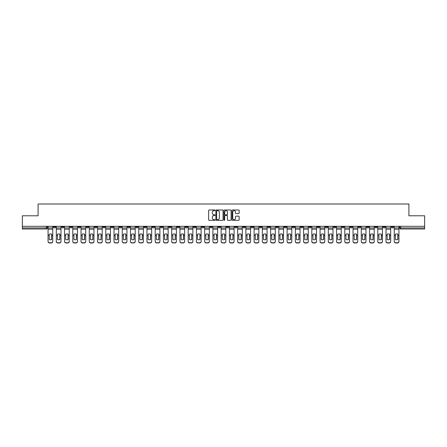<?xml version="1.0" encoding="UTF-8"?>
<svg xmlns="http://www.w3.org/2000/svg" width="447" height="447" viewBox="0 0 447 447"><rect width="100%" height="100%" fill="white"/><g stroke="black" fill="none" stroke-linecap="round" stroke-linejoin="round"><path stroke-width="0.67" d="M215.046 210.33A0.363 0.363 0 0 0 214.683 209.967L209.174 209.967A0.52 0.52 0 0 0 208.654 210.487L208.654 219.818A0.52 0.52 0 0 0 209.174 220.337L214.683 220.337A0.363 0.363 0 0 0 215.046 219.974A0.363 0.363 0 0 0 214.683 219.611L213.968 219.611A1.659 1.659 0 0 1 212.308 217.952L212.308 217.175A1.659 1.659 0 0 1 213.968 215.515L214.683 215.515A0.363 0.363 0 0 0 215.046 215.152A0.363 0.363 0 0 0 214.683 214.789L213.968 214.789A1.659 1.659 0 0 1 212.308 213.13L212.308 212.353A1.659 1.659 0 0 1 213.968 210.693L214.683 210.693A0.363 0.363 0 0 0 215.046 210.33M325.477 226.299L325.477 226.88L327.59 226.88A1.056 1.056 0 0 1 326.533 227.936A1.056 1.056 0 0 1 325.477 226.88L325.477 226.299M276.022 226.299L276.022 226.88L278.135 226.88A1.056 1.056 0 0 1 277.079 227.936A1.056 1.056 0 0 1 276.022 226.88L276.022 226.299M267.775 226.299L267.775 226.88L269.893 226.88A1.056 1.056 0 0 1 268.831 227.936A1.056 1.056 0 0 1 267.775 226.88L267.775 226.299M218.32 226.299L218.32 226.88L220.438 226.88A1.056 1.056 0 0 1 219.376 227.936A1.056 1.056 0 0 1 218.32 226.88L218.32 226.299M210.079 226.299L210.079 226.88L212.191 226.88A1.056 1.056 0 0 1 211.135 227.936A1.056 1.056 0 0 1 210.079 226.88L210.079 226.299M201.837 226.299L201.837 226.88L203.949 226.88A1.056 1.056 0 0 1 202.893 227.936A1.056 1.056 0 0 1 201.837 226.88L201.837 226.299M185.354 226.299L185.354 226.88L187.466 226.88A1.056 1.056 0 0 1 186.41 227.936A1.056 1.056 0 0 1 185.354 226.88L185.354 226.299M168.865 226.88L168.865 226.299L168.865 226.88A1.056 1.056 0 0 0 169.921 227.936A1.056 1.056 0 0 1 168.865 226.88L170.977 226.88A1.056 1.056 0 0 1 169.921 227.936A1.056 1.056 0 0 0 170.977 226.88L170.977 226.299L170.977 226.88M160.624 226.88L160.624 226.299L160.624 226.88A1.056 1.056 0 0 0 161.68 227.936A1.056 1.056 0 0 1 160.624 226.88L162.736 226.88A1.056 1.056 0 0 1 161.68 227.936M152.382 226.88L152.382 226.299L152.382 226.88A1.056 1.056 0 0 0 153.438 227.936A1.056 1.056 0 0 1 152.382 226.88L154.494 226.88A1.056 1.056 0 0 1 153.438 227.936A1.056 1.056 0 0 0 154.494 226.88L154.494 226.299L154.494 226.88M144.141 226.299L144.141 226.88L146.253 226.88A1.056 1.056 0 0 1 145.197 227.936A1.056 1.056 0 0 1 144.141 226.88L144.141 226.299M135.899 226.299L135.899 226.88L138.011 226.88A1.056 1.056 0 0 1 136.955 227.936A1.056 1.056 0 0 1 135.899 226.88L135.899 226.299M127.652 226.299L127.652 226.88L129.77 226.88A1.056 1.056 0 0 1 128.708 227.936A1.056 1.056 0 0 1 127.652 226.88L127.652 226.299M119.41 226.88L119.41 226.299L119.41 226.88A1.056 1.056 0 0 0 120.466 227.936A1.056 1.056 0 0 1 119.41 226.88L121.523 226.88A1.056 1.056 0 0 1 120.466 227.936M102.927 226.88L102.927 226.299L102.927 226.88A1.056 1.056 0 0 0 103.983 227.936A1.056 1.056 0 0 1 102.927 226.88L105.039 226.88A1.056 1.056 0 0 1 103.983 227.936A1.056 1.056 0 0 0 105.039 226.88L105.039 226.299L105.039 226.88M94.686 226.88L94.686 226.299L94.686 226.88A1.056 1.056 0 0 0 95.742 227.936A1.056 1.056 0 0 1 94.686 226.88L96.798 226.88A1.056 1.056 0 0 1 95.742 227.936A1.056 1.056 0 0 0 96.798 226.88L96.798 226.299L96.798 226.88M86.439 226.88L86.439 226.299L86.439 226.88A1.056 1.056 0 0 0 87.5 227.936A1.056 1.056 0 0 1 86.439 226.88L88.556 226.88A1.056 1.056 0 0 1 87.5 227.936A1.056 1.056 0 0 0 88.556 226.88L88.556 226.299L88.556 226.88M78.197 226.88L78.197 226.299L78.197 226.88A1.056 1.056 0 0 0 79.253 227.936A1.056 1.056 0 0 1 78.197 226.88L80.315 226.88A1.056 1.056 0 0 1 79.253 227.936M69.956 226.88L69.956 226.299L69.956 226.88A1.056 1.056 0 0 0 71.012 227.936A1.056 1.056 0 0 1 69.956 226.88L72.068 226.88A1.056 1.056 0 0 1 71.012 227.936A1.056 1.056 0 0 0 72.068 226.88L72.068 226.299L72.068 226.88M61.714 226.88L61.714 226.299L61.714 226.88A1.056 1.056 0 0 0 62.77 227.936A1.056 1.056 0 0 1 61.714 226.88L63.826 226.88A1.056 1.056 0 0 1 62.77 227.936A1.056 1.056 0 0 0 63.826 226.88L63.826 226.299L63.826 226.88M238.659 213.621A0.52 0.52 0 0 0 239.173 213.102L239.173 210.487A0.52 0.52 0 0 0 238.659 209.967L232.535 209.967A0.52 0.52 0 0 0 232.021 210.487L232.021 219.818A0.52 0.52 0 0 0 232.535 220.337L238.659 220.337A0.52 0.52 0 0 0 239.173 219.818L239.173 216.655A0.52 0.52 0 0 0 238.659 216.136L236.038 216.136A0.52 0.52 0 0 0 235.519 216.655L235.519 218.225A1.386 1.386 0 0 1 234.133 219.611A1.386 1.386 0 0 1 232.747 218.225L232.747 212.079A1.386 1.386 0 0 1 234.133 210.693A1.386 1.386 0 0 1 235.519 212.079L235.519 213.102A0.52 0.52 0 0 0 236.038 213.621L238.659 213.621M22.35 226.299L22.35 215.784L38.096 215.784L38.096 204.005L408.904 204.005L408.904 215.784L424.65 215.784L424.65 226.299L22.35 226.299L22.35 227.936L47.343 227.936L47.343 226.299L47.343 227.936A1.056 1.056 0 0 1 46.287 228.993L22.35 228.993L22.35 227.936M223.047 210.487A0.52 0.52 0 0 0 222.528 209.967L216.409 209.967A0.52 0.52 0 0 0 215.89 210.487L215.89 219.818A0.52 0.52 0 0 0 216.409 220.337L222.528 220.337A0.52 0.52 0 0 0 223.047 219.818L223.047 210.487M224.472 209.967L230.591 209.967A0.52 0.52 0 0 1 231.11 210.487L231.11 219.818A0.52 0.52 0 0 1 230.591 220.337L227.976 220.337A0.52 0.52 0 0 1 227.456 219.818L227.456 216.035A0.52 0.52 0 0 0 226.936 215.515L225.199 215.515A0.52 0.52 0 0 0 224.679 216.035L224.679 219.974A0.363 0.363 0 0 1 224.316 220.337A0.363 0.363 0 0 1 223.953 219.974L223.953 210.487A0.52 0.52 0 0 1 224.472 209.967M399.657 226.299L399.657 227.936L424.65 227.936L424.65 228.993L400.713 228.993A1.056 1.056 0 0 1 399.657 227.936M424.65 226.299L424.65 227.936M393.528 226.299L393.528 226.88A1.056 1.056 0 0 1 392.472 227.936A1.056 1.056 0 0 1 391.416 226.88A1.056 1.056 0 0 0 392.472 227.936A1.056 1.056 0 0 0 393.528 226.88L391.416 226.88L391.416 226.299M385.286 226.299L385.286 226.88A1.056 1.056 0 0 1 384.23 227.936A1.056 1.056 0 0 1 383.174 226.88L385.286 226.88M383.174 226.299L383.174 226.88M377.044 226.299L377.044 226.88A1.056 1.056 0 0 1 375.988 227.936A1.056 1.056 0 0 1 374.932 226.88L377.044 226.88M374.932 226.299L374.932 226.88M368.803 226.88L368.803 226.299L368.803 226.88A1.056 1.056 0 0 1 367.747 227.936A1.056 1.056 0 0 1 366.685 226.88L368.803 226.88A1.056 1.056 0 0 1 367.747 227.936M366.685 226.299L366.685 226.88M360.561 226.299L360.561 226.88A1.056 1.056 0 0 1 359.5 227.936A1.056 1.056 0 0 1 358.444 226.88A1.056 1.056 0 0 0 359.5 227.936M358.444 226.299L358.444 226.88L360.561 226.88M352.314 226.299L352.314 226.88A1.056 1.056 0 0 1 351.258 227.936A1.056 1.056 0 0 1 350.202 226.88L352.314 226.88A1.056 1.056 0 0 1 351.258 227.936M350.202 226.299L350.202 226.88M344.073 226.299L344.073 226.88A1.056 1.056 0 0 1 343.017 227.936A1.056 1.056 0 0 1 341.961 226.88A1.056 1.056 0 0 0 343.017 227.936M341.961 226.299L341.961 226.88L344.073 226.88M335.831 226.299L335.831 226.88A1.056 1.056 0 0 1 334.775 227.936A1.056 1.056 0 0 1 333.719 226.88L335.831 226.88M333.719 226.299L333.719 226.88M327.59 226.299L327.59 226.88A1.056 1.056 0 0 1 326.533 227.936M319.348 226.299L319.348 226.88A1.056 1.056 0 0 1 318.292 227.936A1.056 1.056 0 0 1 317.23 226.88L319.348 226.88M317.23 226.299L317.23 226.88M311.101 226.299L311.101 226.88A1.056 1.056 0 0 1 310.045 227.936A1.056 1.056 0 0 1 308.989 226.88L311.101 226.88M308.989 226.299L308.989 226.88M302.859 226.299L302.859 226.88A1.056 1.056 0 0 1 301.803 227.936A1.056 1.056 0 0 1 300.747 226.88A1.056 1.056 0 0 0 301.803 227.936M300.747 226.299L300.747 226.88L302.859 226.88M294.618 226.299L294.618 226.88A1.056 1.056 0 0 1 293.562 227.936A1.056 1.056 0 0 1 292.506 226.88L294.618 226.88M292.506 226.299L292.506 226.88M286.376 226.299L286.376 226.88A1.056 1.056 0 0 1 285.32 227.936A1.056 1.056 0 0 1 284.264 226.88L286.376 226.88M284.264 226.299L284.264 226.88M278.135 226.299L278.135 226.88M269.893 226.299L269.893 226.88L269.893 226.299M261.646 226.299L261.646 226.88A1.056 1.056 0 0 1 260.59 227.936A1.056 1.056 0 0 1 259.534 226.88L261.646 226.88M259.534 226.299L259.534 226.88M253.404 226.299L253.404 226.88A1.056 1.056 0 0 1 252.348 227.936A1.056 1.056 0 0 1 251.292 226.88L253.404 226.88M251.292 226.299L251.292 226.88M245.163 226.299L245.163 226.88A1.056 1.056 0 0 1 244.107 227.936A1.056 1.056 0 0 1 243.051 226.88L245.163 226.88M243.051 226.299L243.051 226.88M236.921 226.299L236.921 226.88A1.056 1.056 0 0 1 235.865 227.936A1.056 1.056 0 0 1 234.809 226.88L236.921 226.88M234.809 226.299L234.809 226.88M228.68 226.299L228.68 226.88A1.056 1.056 0 0 1 227.624 227.936A1.056 1.056 0 0 1 226.562 226.88L228.68 226.88M226.562 226.299L226.562 226.88M220.438 226.299L220.438 226.88A1.056 1.056 0 0 1 219.376 227.936M212.191 226.299L212.191 226.88M203.949 226.88L203.949 226.299L203.949 226.88A1.056 1.056 0 0 1 202.893 227.936M195.708 226.299L195.708 226.88A1.056 1.056 0 0 1 194.652 227.936A1.056 1.056 0 0 1 193.596 226.88A1.056 1.056 0 0 0 194.652 227.936A1.056 1.056 0 0 0 195.708 226.88L193.596 226.88L193.596 226.299M187.466 226.88L187.466 226.299L187.466 226.88A1.056 1.056 0 0 1 186.41 227.936M179.225 226.299L179.225 226.88A1.056 1.056 0 0 1 178.169 227.936A1.056 1.056 0 0 1 177.107 226.88A1.056 1.056 0 0 0 178.169 227.936M177.107 226.299L177.107 226.88L179.225 226.88M162.736 226.299L162.736 226.88L162.736 226.299M146.253 226.88L146.253 226.299L146.253 226.88A1.056 1.056 0 0 1 145.197 227.936M138.011 226.88L138.011 226.299L138.011 226.88A1.056 1.056 0 0 1 136.955 227.936M129.77 226.88L129.77 226.299L129.77 226.88A1.056 1.056 0 0 1 128.708 227.936M121.523 226.299L121.523 226.88L121.523 226.299M113.281 226.88L113.281 226.299L113.281 226.88A1.056 1.056 0 0 1 112.225 227.936A1.056 1.056 0 0 1 111.169 226.88L113.281 226.88A1.056 1.056 0 0 1 112.225 227.936M111.169 226.299L111.169 226.88M80.315 226.299L80.315 226.88L80.315 226.299M55.584 226.299L55.584 226.88A1.056 1.056 0 0 1 54.528 227.936A1.056 1.056 0 0 1 53.472 226.88A1.056 1.056 0 0 0 54.528 227.936A1.056 1.056 0 0 0 55.584 226.88L55.584 226.299M53.472 226.299L53.472 226.88L55.584 226.88M46.287 226.299L46.287 228.993A1.056 1.056 0 0 0 47.343 227.936M216.979 210.693A0.363 0.363 0 0 0 216.616 211.057L216.616 219.248A0.363 0.363 0 0 0 216.979 219.611L217.728 219.611A1.659 1.659 0 0 0 219.388 217.952L219.388 212.353A1.659 1.659 0 0 0 217.728 210.693L216.979 210.693M227.456 212.107A1.386 1.386 0 0 0 226.065 210.716A1.386 1.386 0 0 0 224.679 212.107L224.679 214.269A0.52 0.52 0 0 0 225.199 214.789L226.936 214.789A0.52 0.52 0 0 0 227.456 214.269L227.456 212.107M51.595 239.581L51.595 234.116M50.405 233.937A3.274 2.883 180 0 1 51.595 234.15M48.052 235.586L48.052 241.274A1.587 1.503 0 0 0 49.639 242.777L51.17 242.777A1.587 1.503 0 0 0 52.757 241.274L52.757 241.492A1.587 1.503 180 0 1 51.17 242.995L51.17 242.777M50.405 239.771A3.274 3.107 180 0 0 51.595 239.542M51.701 235.368L51.701 234.15A3.274 2.883 180 0 0 50.461 233.937A3.274 2.883 180 0 0 49.22 234.15L49.22 239.542A3.274 3.107 180 0 0 51.701 239.542L51.701 235.368L52.757 235.368L52.757 241.492M52.757 226.299L52.757 235.368M48.052 226.299L48.052 241.492A1.587 1.503 180 0 0 49.639 242.995L51.17 242.995M59.837 239.581L59.837 234.116M58.646 233.937A3.274 2.883 180 0 1 59.837 234.15M56.3 235.586L56.3 241.274A1.587 1.503 0 0 0 57.881 242.777L59.417 242.777A1.587 1.503 0 0 0 60.999 241.274L60.999 241.492A1.587 1.503 180 0 1 59.417 242.995L59.417 242.777M58.646 239.771A3.274 3.107 180 0 0 59.837 239.542M68.078 239.581L68.078 234.116M66.894 233.937A3.274 2.883 180 0 1 68.078 234.15M64.541 235.586L64.541 241.274A1.587 1.503 0 0 0 66.128 242.777L67.659 242.777A1.587 1.503 0 0 0 69.24 241.274L69.24 241.492A1.587 1.503 180 0 1 67.659 242.995L67.659 242.777M66.894 239.771A3.274 3.107 180 0 0 68.078 239.542M59.943 235.368L59.943 234.15A3.274 2.883 180 0 0 58.702 233.937A3.274 2.883 180 0 0 57.462 234.15L57.462 239.542A3.274 3.107 180 0 0 59.943 239.542L59.943 235.368L60.999 235.368L60.999 241.492M60.999 226.299L60.999 235.368M56.3 226.299L56.3 241.492A1.587 1.503 180 0 0 57.881 242.995L59.417 242.995M68.184 235.368L68.184 234.15A3.274 2.883 180 0 0 66.944 233.937A3.274 2.883 180 0 0 65.703 234.15L65.703 239.542A3.274 3.107 180 0 0 68.184 239.542L68.184 235.368L69.24 235.368L69.24 241.492M69.24 226.299L69.24 235.368M64.541 226.299L64.541 241.492A1.587 1.503 180 0 0 66.128 242.995L67.659 242.995M76.325 239.581L76.325 234.116M75.135 233.937A3.274 2.883 180 0 1 76.325 234.15M72.783 235.586L72.783 241.274A1.587 1.503 0 0 0 74.37 242.777L75.901 242.777A1.587 1.503 0 0 0 77.487 241.274L77.487 241.492A1.587 1.503 180 0 1 75.901 242.995L75.901 242.777M75.135 239.771A3.274 3.107 180 0 0 76.325 239.542M84.567 239.581L84.567 234.116M83.377 233.937A3.274 2.883 180 0 1 84.567 234.15M81.024 235.586L81.024 241.274A1.587 1.503 0 0 0 82.611 242.777L84.142 242.777A1.587 1.503 0 0 0 85.729 241.274L85.729 241.492A1.587 1.503 180 0 1 84.142 242.995L84.142 242.777M83.377 239.771A3.274 3.107 180 0 0 84.567 239.542M92.808 239.581L92.808 234.116M91.618 233.937A3.274 2.883 180 0 1 92.808 234.15M89.266 235.586L89.266 241.274A1.587 1.503 0 0 0 90.853 242.777L92.384 242.777A1.587 1.503 0 0 0 93.971 241.274L93.971 241.492A1.587 1.503 180 0 1 92.384 242.995L92.384 242.777M91.618 239.771A3.274 3.107 180 0 0 92.808 239.542M76.426 235.368L76.426 234.15A3.274 2.883 180 0 0 75.185 233.937A3.274 2.883 180 0 0 73.945 234.15L73.945 239.542A3.274 3.107 180 0 0 76.426 239.542L76.426 235.368L77.487 235.368L77.487 241.492M77.487 226.299L77.487 235.368M72.783 226.299L72.783 241.492A1.587 1.503 180 0 0 74.37 242.995L75.901 242.995M84.673 235.368L84.673 234.15A3.274 2.883 180 0 0 83.427 233.937A3.274 2.883 180 0 0 82.187 234.15L82.187 239.542A3.274 3.107 180 0 0 84.673 239.542L84.673 235.368L85.729 235.368L85.729 241.492M85.729 226.299L85.729 235.368M81.024 226.299L81.024 241.492A1.587 1.503 180 0 0 82.611 242.995L84.142 242.995M92.915 235.368L92.915 234.15A3.274 2.883 180 0 0 91.674 233.937A3.274 2.883 180 0 0 90.428 234.15L90.428 239.542A3.274 3.107 180 0 0 92.915 239.542L92.915 235.368L93.971 235.368L93.971 241.492M93.971 226.299L93.971 235.368M89.266 226.299L89.266 241.492A1.587 1.503 180 0 0 90.853 242.995L92.384 242.995M101.156 235.368L101.156 234.15A3.274 2.883 180 0 0 99.916 233.937A3.274 2.883 180 0 0 98.675 234.15L98.675 239.542A3.274 3.107 180 0 0 101.156 239.542L101.156 235.368L102.212 235.368L102.212 241.492A1.587 1.503 180 0 1 100.625 242.995L100.625 242.777A1.587 1.503 0 0 0 102.212 241.274L102.212 241.492M102.212 226.299L102.212 235.368M97.513 226.299L97.513 241.274A1.587 1.503 0 0 0 99.094 242.777L100.625 242.777M99.094 242.777L100.625 242.995M99.094 242.995A1.587 1.503 180 0 1 97.513 241.492L97.513 235.586M109.398 235.368L109.398 234.15A3.274 2.883 180 0 0 108.157 233.937A3.274 2.883 180 0 0 106.917 234.15L106.917 239.542A3.274 3.107 180 0 0 109.398 239.542L109.398 235.368L110.454 235.368L110.454 241.492A1.587 1.503 180 0 1 108.872 242.995L108.872 242.777A1.587 1.503 0 0 0 110.454 241.274L110.454 241.492M110.454 226.299L110.454 235.368M105.755 226.299L105.755 241.274A1.587 1.503 0 0 0 107.336 242.777L108.872 242.777M107.336 242.777L108.872 242.995M107.336 242.995A1.587 1.503 180 0 1 105.755 241.492L105.755 235.586M117.639 235.368L117.639 234.15A3.274 2.883 180 0 0 116.399 233.937A3.274 2.883 180 0 0 115.158 234.15L115.158 239.542A3.274 3.107 180 0 0 117.639 239.542L117.639 235.368L118.695 235.368L118.695 241.492A1.587 1.503 180 0 1 117.114 242.995L117.114 242.777A1.587 1.503 0 0 0 118.695 241.274L118.695 241.492M118.695 226.299L118.695 235.368M113.996 226.299L113.996 241.274A1.587 1.503 0 0 0 115.583 242.777L117.114 242.777M115.583 242.777L117.114 242.995M115.583 242.995A1.587 1.503 180 0 1 113.996 241.492L113.996 235.586M125.886 235.368L125.886 234.15A3.274 2.883 180 0 0 124.64 233.937A3.274 2.883 180 0 0 123.4 234.15L123.4 239.542A3.274 3.107 180 0 0 125.886 239.542L125.886 235.368L126.942 235.368L126.942 241.492A1.587 1.503 180 0 1 125.356 242.995L125.356 242.777A1.587 1.503 0 0 0 126.942 241.274L126.942 241.492M126.942 226.299L126.942 235.368M122.238 226.299L122.238 241.274A1.587 1.503 0 0 0 123.825 242.777L125.356 242.777M123.825 242.777L125.356 242.995M123.825 242.995A1.587 1.503 180 0 1 122.238 241.492L122.238 235.586M134.128 235.368L134.128 234.15A3.274 2.883 180 0 0 132.888 233.937A3.274 2.883 180 0 0 131.641 234.15L131.641 239.542A3.274 3.107 180 0 0 134.128 239.542L134.128 235.368L135.184 235.368L135.184 241.492A1.587 1.503 180 0 1 133.597 242.995L133.597 242.777A1.587 1.503 0 0 0 135.184 241.274L135.184 241.492M135.184 226.299L135.184 235.368M130.479 226.299L130.479 241.274A1.587 1.503 0 0 0 132.066 242.777L133.597 242.777M132.066 242.777L133.597 242.995M132.066 242.995A1.587 1.503 180 0 1 130.479 241.492L130.479 235.586M142.369 235.368L142.369 234.15A3.274 2.883 180 0 0 141.129 233.937A3.274 2.883 180 0 0 139.883 234.15L139.883 239.542A3.274 3.107 180 0 0 142.369 239.542L142.369 235.368L143.426 235.368L143.426 241.492A1.587 1.503 180 0 1 141.839 242.995L141.839 242.777A1.587 1.503 0 0 0 143.426 241.274L143.426 241.492M143.426 226.299L143.426 235.368M138.721 226.299L138.721 241.274A1.587 1.503 0 0 0 140.308 242.777L141.839 242.777M140.308 242.777L141.839 242.995M140.308 242.995A1.587 1.503 180 0 1 138.721 241.492L138.721 235.586M150.611 235.368L150.611 234.15A3.274 2.883 180 0 0 149.371 233.937A3.274 2.883 180 0 0 148.13 234.15L148.13 239.542A3.274 3.107 180 0 0 150.611 239.542L150.611 235.368L151.667 235.368L151.667 241.492A1.587 1.503 180 0 1 150.086 242.995L150.086 242.777A1.587 1.503 0 0 0 151.667 241.274L151.667 241.492M151.667 226.299L151.667 235.368M146.968 226.299L146.968 241.274A1.587 1.503 0 0 0 148.549 242.777L150.086 242.777M148.549 242.777L150.086 242.995M148.549 242.995A1.587 1.503 180 0 1 146.968 241.492L146.968 235.586M158.853 235.368L158.853 234.15A3.274 2.883 180 0 0 157.612 233.937A3.274 2.883 180 0 0 156.372 234.15L156.372 239.542A3.274 3.107 180 0 0 158.853 239.542L158.853 235.368L159.909 235.368L159.909 241.492A1.587 1.503 180 0 1 158.327 242.995L158.327 242.777A1.587 1.503 0 0 0 159.909 241.274L159.909 241.492M159.909 226.299L159.909 235.368M155.21 226.299L155.21 241.274A1.587 1.503 0 0 0 156.791 242.777L158.327 242.777M156.791 242.777L158.327 242.995M156.791 242.995A1.587 1.503 180 0 1 155.21 241.492L155.21 235.586M167.094 235.368L167.094 234.15A3.274 2.883 180 0 0 165.854 233.937A3.274 2.883 180 0 0 164.613 234.15L164.613 239.542A3.274 3.107 180 0 0 167.094 239.542L167.094 235.368L168.156 235.368L168.156 241.492A1.587 1.503 180 0 1 166.569 242.995L166.569 242.777A1.587 1.503 0 0 0 168.156 241.274L168.156 241.492M168.156 226.299L168.156 235.368M163.451 226.299L163.451 241.274A1.587 1.503 0 0 0 165.038 242.777L166.569 242.777M165.038 242.777L166.569 242.995M165.038 242.995A1.587 1.503 180 0 1 163.451 241.492L163.451 235.586M175.341 235.368L175.341 234.15A3.274 2.883 180 0 0 174.095 233.937A3.274 2.883 180 0 0 172.855 234.15L172.855 239.542A3.274 3.107 180 0 0 175.341 239.542L175.341 235.368L176.397 235.368L176.397 241.492A1.587 1.503 180 0 1 174.811 242.995L174.811 242.777A1.587 1.503 0 0 0 176.397 241.274L176.397 241.492M176.397 226.299L176.397 235.368M171.693 226.299L171.693 241.274A1.587 1.503 0 0 0 173.28 242.777L174.811 242.777M173.28 242.777L174.811 242.995M173.28 242.995A1.587 1.503 180 0 1 171.693 241.492L171.693 235.586M183.583 235.368L183.583 234.15A3.274 2.883 180 0 0 182.342 233.937A3.274 2.883 180 0 0 181.096 234.15L181.096 239.542A3.274 3.107 180 0 0 183.583 239.542L183.583 235.368L184.639 235.368L184.639 241.492A1.587 1.503 180 0 1 183.052 242.995L183.052 242.777A1.587 1.503 0 0 0 184.639 241.274L184.639 241.492M184.639 226.299L184.639 235.368M179.934 226.299L179.934 241.274A1.587 1.503 0 0 0 181.521 242.777L183.052 242.777M181.521 242.777L183.052 242.995M181.521 242.995A1.587 1.503 180 0 1 179.934 241.492L179.934 235.586M191.824 235.368L191.824 234.15A3.274 2.883 180 0 0 190.584 233.937A3.274 2.883 180 0 0 189.344 234.15L189.344 239.542A3.274 3.107 180 0 0 191.824 239.542L191.824 235.368L192.88 235.368L192.88 241.492A1.587 1.503 180 0 1 191.294 242.995L191.294 242.777A1.587 1.503 0 0 0 192.88 241.274L192.88 241.492M192.88 226.299L192.88 235.368M188.176 226.299L188.176 241.274A1.587 1.503 0 0 0 189.763 242.777L191.294 242.777M189.763 242.777L191.294 242.995M189.763 242.995A1.587 1.503 180 0 1 188.176 241.492L188.176 235.586M200.066 235.368L200.066 234.15A3.274 2.883 180 0 0 198.826 233.937A3.274 2.883 180 0 0 197.585 234.15L197.585 239.542A3.274 3.107 180 0 0 200.066 239.542L200.066 235.368L201.122 235.368L201.122 241.492A1.587 1.503 180 0 1 199.541 242.995L199.541 242.777A1.587 1.503 0 0 0 201.122 241.274L201.122 241.492M201.122 226.299L201.122 235.368M196.423 226.299L196.423 241.274A1.587 1.503 0 0 0 198.004 242.777L199.541 242.777M198.004 242.777L199.541 242.995M198.004 242.995A1.587 1.503 180 0 1 196.423 241.492L196.423 235.586M208.308 235.368L208.308 234.15A3.274 2.883 180 0 0 207.067 233.937A3.274 2.883 180 0 0 205.827 234.15L205.827 239.542A3.274 3.107 180 0 0 208.308 239.542L208.308 235.368L209.364 235.368L209.364 241.492A1.587 1.503 180 0 1 207.782 242.995L207.782 242.777A1.587 1.503 0 0 0 209.364 241.274L209.364 241.492M209.364 226.299L209.364 235.368M204.665 226.299L204.665 241.274A1.587 1.503 0 0 0 206.251 242.777L207.782 242.777M206.251 242.777L207.782 242.995M206.251 242.995A1.587 1.503 180 0 1 204.665 241.492L204.665 235.586M216.555 235.368L216.555 234.15A3.274 2.883 180 0 0 215.309 233.937A3.274 2.883 180 0 0 214.068 234.15L214.068 239.542A3.274 3.107 180 0 0 216.555 239.542L216.555 235.368L217.611 235.368L217.611 241.492A1.587 1.503 180 0 1 216.024 242.995L216.024 242.777A1.587 1.503 0 0 0 217.611 241.274L217.611 241.492M217.611 226.299L217.611 235.368M212.906 226.299L212.906 241.274A1.587 1.503 0 0 0 214.493 242.777L216.024 242.777M214.493 242.777L216.024 242.995M214.493 242.995A1.587 1.503 180 0 1 212.906 241.492L212.906 235.586M224.796 235.368L224.796 234.15A3.274 2.883 180 0 0 223.55 233.937A3.274 2.883 180 0 0 222.31 234.15L222.31 239.542A3.274 3.107 180 0 0 224.796 239.542L224.796 235.368L225.852 235.368L225.852 241.492A1.587 1.503 180 0 1 224.265 242.995L224.265 242.777A1.587 1.503 0 0 0 225.852 241.274L225.852 241.492M225.852 226.299L225.852 235.368M221.148 226.299L221.148 241.274A1.587 1.503 0 0 0 222.735 242.777L224.265 242.777M222.735 242.777L224.265 242.995M222.735 242.995A1.587 1.503 180 0 1 221.148 241.492L221.148 235.586M101.05 239.581L101.05 234.116M99.86 233.937A3.274 2.883 180 0 1 101.05 234.15M99.86 239.771A3.274 3.107 180 0 0 101.05 239.542M109.291 239.581L109.291 234.116M108.107 233.937A3.274 2.883 180 0 1 109.291 234.15M108.107 239.771A3.274 3.107 180 0 0 109.291 239.542M117.533 239.581L117.533 234.116M116.349 233.937A3.274 2.883 180 0 1 117.533 234.15M116.349 239.771A3.274 3.107 180 0 0 117.533 239.542M125.78 239.581L125.78 234.116M124.59 233.937A3.274 2.883 180 0 1 125.78 234.15M124.59 239.771A3.274 3.107 180 0 0 125.78 239.542M134.022 239.581L134.022 234.116M132.832 233.937A3.274 2.883 180 0 1 134.022 234.15M132.832 239.771A3.274 3.107 180 0 0 134.022 239.542M142.263 239.581L142.263 234.116M141.073 233.937A3.274 2.883 180 0 1 142.263 234.15M141.073 239.771A3.274 3.107 180 0 0 142.263 239.542M150.505 239.581L150.505 234.116M149.315 233.937A3.274 2.883 180 0 1 150.505 234.15M149.315 239.771A3.274 3.107 180 0 0 150.505 239.542M158.746 239.581L158.746 234.116M157.562 233.937A3.274 2.883 180 0 1 158.746 234.15M157.562 239.771A3.274 3.107 180 0 0 158.746 239.542M166.994 239.581L166.994 234.116M165.803 233.937A3.274 2.883 180 0 1 166.994 234.15M165.803 239.771A3.274 3.107 180 0 0 166.994 239.542M175.235 239.581L175.235 234.116M174.045 233.937A3.274 2.883 180 0 1 175.235 234.15M174.045 239.771A3.274 3.107 180 0 0 175.235 239.542M183.477 239.581L183.477 234.116M182.287 233.937A3.274 2.883 180 0 1 183.477 234.15M182.287 239.771A3.274 3.107 180 0 0 183.477 239.542M191.718 239.581L191.718 234.116M190.528 233.937A3.274 2.883 180 0 1 191.718 234.15M190.528 239.771A3.274 3.107 180 0 0 191.718 239.542M199.96 239.581L199.96 234.116M198.77 233.937A3.274 2.883 180 0 1 199.96 234.15M198.77 239.771A3.274 3.107 180 0 0 199.96 239.542M208.201 239.581L208.201 234.116M207.017 233.937A3.274 2.883 180 0 1 208.201 234.15M207.017 239.771A3.274 3.107 180 0 0 208.201 239.542M216.449 239.581L216.449 234.116M215.258 233.937A3.274 2.883 180 0 1 216.449 234.15M215.258 239.771A3.274 3.107 180 0 0 216.449 239.542M224.69 239.581L224.69 234.116M223.5 233.937A3.274 2.883 180 0 1 224.69 234.15M223.5 239.771A3.274 3.107 180 0 0 224.69 239.542M232.932 239.581L232.932 234.116M231.742 233.937A3.274 2.883 180 0 1 232.932 234.15M229.389 235.586L229.389 241.274A1.587 1.503 0 0 0 230.976 242.777L232.507 242.777A1.587 1.503 0 0 0 234.094 241.274L234.094 241.492A1.587 1.503 180 0 1 232.507 242.995L232.507 242.777M231.742 239.771A3.274 3.107 180 0 0 232.932 239.542M241.173 239.581L241.173 234.116M239.983 233.937A3.274 2.883 180 0 1 241.173 234.15M237.636 235.586L237.636 241.274A1.587 1.503 0 0 0 239.218 242.777L240.749 242.777A1.587 1.503 0 0 0 242.335 241.274L242.335 241.492A1.587 1.503 180 0 1 240.749 242.995L240.749 242.777M239.983 239.771A3.274 3.107 180 0 0 241.173 239.542M249.415 239.581L249.415 234.116M248.23 233.937A3.274 2.883 180 0 1 249.415 234.15M245.878 235.586L245.878 241.274A1.587 1.503 0 0 0 247.459 242.777L248.996 242.777A1.587 1.503 0 0 0 250.577 241.274L250.577 241.492A1.587 1.503 180 0 1 248.996 242.995L248.996 242.777M248.23 239.771A3.274 3.107 180 0 0 249.415 239.542M257.656 239.581L257.656 234.116M256.472 233.937A3.274 2.883 180 0 1 257.656 234.15M254.119 235.586L254.119 241.274A1.587 1.503 0 0 0 255.706 242.777L257.237 242.777A1.587 1.503 0 0 0 258.824 241.274L258.824 241.492A1.587 1.503 180 0 1 257.237 242.995L257.237 242.777M256.472 239.771A3.274 3.107 180 0 0 257.656 239.542M233.038 235.368L233.038 234.15A3.274 2.883 180 0 0 231.797 233.937A3.274 2.883 180 0 0 230.551 234.15L230.551 239.542A3.274 3.107 180 0 0 233.038 239.542L233.038 235.368L234.094 235.368L234.094 241.492M234.094 226.299L234.094 235.368M229.389 226.299L229.389 241.492A1.587 1.503 180 0 0 230.976 242.995L232.507 242.995M241.279 235.368L241.279 234.15A3.274 2.883 180 0 0 240.039 233.937A3.274 2.883 180 0 0 238.799 234.15L238.799 239.542A3.274 3.107 180 0 0 241.279 239.542L241.279 235.368L242.335 235.368L242.335 241.492M242.335 226.299L242.335 235.368M237.636 226.299L237.636 241.492A1.587 1.503 180 0 0 239.218 242.995L240.749 242.995M249.521 235.368L249.521 234.15A3.274 2.883 180 0 0 248.281 233.937A3.274 2.883 180 0 0 247.04 234.15L247.04 239.542A3.274 3.107 180 0 0 249.521 239.542L249.521 235.368L250.577 235.368L250.577 241.492M250.577 226.299L250.577 235.368M245.878 226.299L245.878 241.492A1.587 1.503 180 0 0 247.459 242.995L248.996 242.995M257.763 235.368L257.763 234.15A3.274 2.883 180 0 0 256.522 233.937A3.274 2.883 180 0 0 255.282 234.15L255.282 239.542A3.274 3.107 180 0 0 257.763 239.542L257.763 235.368L258.824 235.368L258.824 241.492M258.824 226.299L258.824 235.368M254.119 226.299L254.119 241.492A1.587 1.503 180 0 0 255.706 242.995L257.237 242.995M265.904 239.581L265.904 234.116M264.713 233.937A3.274 2.883 180 0 1 265.904 234.15M262.361 235.586L262.361 241.274A1.587 1.503 0 0 0 263.948 242.777L265.479 242.777A1.587 1.503 0 0 0 267.066 241.274L267.066 241.492A1.587 1.503 180 0 1 265.479 242.995L265.479 242.777M264.713 239.771A3.274 3.107 180 0 0 265.904 239.542M266.01 235.368L266.01 234.15A3.274 2.883 180 0 0 264.764 233.937A3.274 2.883 180 0 0 263.523 234.15L263.523 239.542A3.274 3.107 180 0 0 266.01 239.542L266.01 235.368L267.066 235.368L267.066 241.492M267.066 226.299L267.066 235.368M262.361 226.299L262.361 241.492A1.587 1.503 180 0 0 263.948 242.995L265.479 242.995M274.145 239.581L274.145 234.116M272.955 233.937A3.274 2.883 180 0 1 274.145 234.15M270.603 235.586L270.603 241.274A1.587 1.503 0 0 0 272.189 242.777L273.72 242.777A1.587 1.503 0 0 0 275.307 241.274L275.307 241.492A1.587 1.503 180 0 1 273.72 242.995L273.72 242.777M272.955 239.771A3.274 3.107 180 0 0 274.145 239.542M274.251 235.368L274.251 234.15A3.274 2.883 180 0 0 273.011 233.937A3.274 2.883 180 0 0 271.765 234.15L271.765 239.542A3.274 3.107 180 0 0 274.251 239.542L274.251 235.368L275.307 235.368L275.307 241.492M275.307 226.299L275.307 235.368M270.603 226.299L270.603 241.492A1.587 1.503 180 0 0 272.189 242.995L273.72 242.995M282.387 239.581L282.387 234.116M281.197 233.937A3.274 2.883 180 0 1 282.387 234.15M278.844 235.586L278.844 241.274A1.587 1.503 0 0 0 280.431 242.777L281.962 242.777A1.587 1.503 0 0 0 283.549 241.274L283.549 241.492A1.587 1.503 180 0 1 281.962 242.995L281.962 242.777M281.197 239.771A3.274 3.107 180 0 0 282.387 239.542M282.493 235.368L282.493 234.15A3.274 2.883 180 0 0 281.252 233.937A3.274 2.883 180 0 0 280.006 234.15L280.006 239.542A3.274 3.107 180 0 0 282.493 239.542L282.493 235.368L283.549 235.368L283.549 241.492M283.549 226.299L283.549 235.368M278.844 226.299L278.844 241.492A1.587 1.503 180 0 0 280.431 242.995L281.962 242.995M290.628 239.581L290.628 234.116M289.438 233.937A3.274 2.883 180 0 1 290.628 234.15M287.091 235.586L287.091 241.274A1.587 1.503 0 0 0 288.673 242.777L290.209 242.777A1.587 1.503 0 0 0 291.79 241.274L291.79 241.492A1.587 1.503 180 0 1 290.209 242.995L290.209 242.777M289.438 239.771A3.274 3.107 180 0 0 290.628 239.542M290.734 235.368L290.734 234.15A3.274 2.883 180 0 0 289.494 233.937A3.274 2.883 180 0 0 288.254 234.15L288.254 239.542A3.274 3.107 180 0 0 290.734 239.542L290.734 235.368L291.79 235.368L291.79 241.492M291.79 226.299L291.79 235.368M287.091 226.299L287.091 241.492A1.587 1.503 180 0 0 288.673 242.995L290.209 242.995M298.87 239.581L298.87 234.116M297.685 233.937A3.274 2.883 180 0 1 298.87 234.15M295.333 235.586L295.333 241.274A1.587 1.503 0 0 0 296.914 242.777L298.451 242.777A1.587 1.503 0 0 0 300.032 241.274L300.032 241.492A1.587 1.503 180 0 1 298.451 242.995L298.451 242.777M297.685 239.771A3.274 3.107 180 0 0 298.87 239.542M298.976 235.368L298.976 234.15A3.274 2.883 180 0 0 297.736 233.937A3.274 2.883 180 0 0 296.495 234.15L296.495 239.542A3.274 3.107 180 0 0 298.976 239.542L298.976 235.368L300.032 235.368L300.032 241.492M300.032 226.299L300.032 235.368M295.333 226.299L295.333 241.492A1.587 1.503 180 0 0 296.914 242.995L298.451 242.995M307.117 239.581L307.117 234.116M305.927 233.937A3.274 2.883 180 0 1 307.117 234.15M303.574 235.586L303.574 241.274A1.587 1.503 0 0 0 305.161 242.777L306.692 242.777A1.587 1.503 0 0 0 308.279 241.274L308.279 241.492A1.587 1.503 180 0 1 306.692 242.995L306.692 242.777M305.927 239.771A3.274 3.107 180 0 0 307.117 239.542M307.218 235.368L307.218 234.15A3.274 2.883 180 0 0 305.977 233.937A3.274 2.883 180 0 0 304.737 234.15L304.737 239.542A3.274 3.107 180 0 0 307.218 239.542L307.218 235.368L308.279 235.368L308.279 241.492M308.279 226.299L308.279 235.368M303.574 226.299L303.574 241.492A1.587 1.503 180 0 0 305.161 242.995L306.692 242.995M315.358 239.581L315.358 234.116M314.168 233.937A3.274 2.883 180 0 1 315.358 234.15M311.816 235.586L311.816 241.274A1.587 1.503 0 0 0 313.403 242.777L314.934 242.777A1.587 1.503 0 0 0 316.521 241.274L316.521 241.492A1.587 1.503 180 0 1 314.934 242.995L314.934 242.777M314.168 239.771A3.274 3.107 180 0 0 315.358 239.542M315.465 235.368L315.465 234.15A3.274 2.883 180 0 0 314.219 233.937A3.274 2.883 180 0 0 312.978 234.15L312.978 239.542A3.274 3.107 180 0 0 315.465 239.542L315.465 235.368L316.521 235.368L316.521 241.492M316.521 226.299L316.521 235.368M311.816 226.299L311.816 241.492A1.587 1.503 180 0 0 313.403 242.995L314.934 242.995M323.6 239.581L323.6 234.116M322.41 233.937A3.274 2.883 180 0 1 323.6 234.15M320.058 235.586L320.058 241.274A1.587 1.503 0 0 0 321.644 242.777L323.175 242.777A1.587 1.503 0 0 0 324.762 241.274L324.762 241.492A1.587 1.503 180 0 1 323.175 242.995L323.175 242.777M322.41 239.771A3.274 3.107 180 0 0 323.6 239.542M323.706 235.368L323.706 234.15A3.274 2.883 180 0 0 322.466 233.937A3.274 2.883 180 0 0 321.22 234.15L321.22 239.542A3.274 3.107 180 0 0 323.706 239.542L323.706 235.368L324.762 235.368L324.762 241.492M324.762 226.299L324.762 235.368M320.058 226.299L320.058 241.492A1.587 1.503 180 0 0 321.644 242.995L323.175 242.995M331.842 239.581L331.842 234.116M330.651 233.937A3.274 2.883 180 0 1 331.842 234.15M328.305 235.586L328.305 241.274A1.587 1.503 0 0 0 329.886 242.777L331.417 242.777A1.587 1.503 0 0 0 333.004 241.274L333.004 241.492A1.587 1.503 180 0 1 331.417 242.995L331.417 242.777M330.651 239.771A3.274 3.107 180 0 0 331.842 239.542M331.948 235.368L331.948 234.15A3.274 2.883 180 0 0 330.707 233.937A3.274 2.883 180 0 0 329.467 234.15L329.467 239.542A3.274 3.107 180 0 0 331.948 239.542L331.948 235.368L333.004 235.368L333.004 241.492M333.004 226.299L333.004 235.368M328.305 226.299L328.305 241.492A1.587 1.503 180 0 0 329.886 242.995L331.417 242.995M340.083 239.581L340.083 234.116M338.893 233.937A3.274 2.883 180 0 1 340.083 234.15M336.546 235.586L336.546 241.274A1.587 1.503 0 0 0 338.128 242.777L339.664 242.777A1.587 1.503 0 0 0 341.245 241.274L341.245 241.492A1.587 1.503 180 0 1 339.664 242.995L339.664 242.777M338.893 239.771A3.274 3.107 180 0 0 340.083 239.542M340.189 235.368L340.189 234.15A3.274 2.883 180 0 0 338.949 233.937A3.274 2.883 180 0 0 337.708 234.15L337.708 239.542A3.274 3.107 180 0 0 340.189 239.542L340.189 235.368L341.245 235.368L341.245 241.492M341.245 226.299L341.245 235.368M336.546 226.299L336.546 241.492A1.587 1.503 180 0 0 338.128 242.995L339.664 242.995M348.325 239.581L348.325 234.116M347.14 233.937A3.274 2.883 180 0 1 348.325 234.15M344.788 235.586L344.788 241.274A1.587 1.503 0 0 0 346.375 242.777L347.906 242.777A1.587 1.503 0 0 0 349.487 241.274L349.487 241.492A1.587 1.503 180 0 1 347.906 242.995L347.906 242.777M347.14 239.771A3.274 3.107 180 0 0 348.325 239.542M348.431 235.368L348.431 234.15A3.274 2.883 180 0 0 347.19 233.937A3.274 2.883 180 0 0 345.95 234.15L345.95 239.542A3.274 3.107 180 0 0 348.431 239.542L348.431 235.368L349.487 235.368L349.487 241.492M349.487 226.299L349.487 235.368M344.788 226.299L344.788 241.492A1.587 1.503 180 0 0 346.375 242.995L347.906 242.995M356.572 239.581L356.572 234.116M355.382 233.937A3.274 2.883 180 0 1 356.572 234.15M353.029 235.586L353.029 241.274A1.587 1.503 0 0 0 354.616 242.777L356.147 242.777A1.587 1.503 0 0 0 357.734 241.274L357.734 241.492A1.587 1.503 180 0 1 356.147 242.995L356.147 242.777M355.382 239.771A3.274 3.107 180 0 0 356.572 239.542M356.678 235.368L356.678 234.15A3.274 2.883 180 0 0 355.432 233.937A3.274 2.883 180 0 0 354.192 234.15L354.192 239.542A3.274 3.107 180 0 0 356.678 239.542L356.678 235.368L357.734 235.368L357.734 241.492M357.734 226.299L357.734 235.368M353.029 226.299L353.029 241.492A1.587 1.503 180 0 0 354.616 242.995L356.147 242.995M364.813 239.581L364.813 234.116M363.623 233.937A3.274 2.883 180 0 1 364.813 234.15M361.271 235.586L361.271 241.274A1.587 1.503 0 0 0 362.858 242.777L364.389 242.777A1.587 1.503 0 0 0 365.976 241.274L365.976 241.492A1.587 1.503 180 0 1 364.389 242.995L364.389 242.777M363.623 239.771A3.274 3.107 180 0 0 364.813 239.542M364.92 235.368L364.92 234.15A3.274 2.883 180 0 0 363.674 233.937A3.274 2.883 180 0 0 362.433 234.15L362.433 239.542A3.274 3.107 180 0 0 364.92 239.542L364.92 235.368L365.976 235.368L365.976 241.492M365.976 226.299L365.976 235.368M361.271 226.299L361.271 241.492A1.587 1.503 180 0 0 362.858 242.995L364.389 242.995M373.055 239.581L373.055 234.116M371.865 233.937A3.274 2.883 180 0 1 373.055 234.15M369.513 235.586L369.513 241.274A1.587 1.503 0 0 0 371.099 242.777L372.63 242.777A1.587 1.503 0 0 0 374.217 241.274L374.217 241.492A1.587 1.503 180 0 1 372.63 242.995L372.63 242.777M371.865 239.771A3.274 3.107 180 0 0 373.055 239.542M373.161 235.368L373.161 234.15A3.274 2.883 180 0 0 371.921 233.937A3.274 2.883 180 0 0 370.675 234.15L370.675 239.542A3.274 3.107 180 0 0 373.161 239.542L373.161 235.368L374.217 235.368L374.217 241.492M374.217 226.299L374.217 235.368M369.513 226.299L369.513 241.492A1.587 1.503 180 0 0 371.099 242.995L372.63 242.995M381.297 239.581L381.297 234.116M380.106 233.937A3.274 2.883 180 0 1 381.297 234.15M377.76 235.586L377.76 241.274A1.587 1.503 0 0 0 379.341 242.777L380.872 242.777A1.587 1.503 0 0 0 382.459 241.274L382.459 241.492A1.587 1.503 180 0 1 380.872 242.995L380.872 242.777M380.106 239.771A3.274 3.107 180 0 0 381.297 239.542M381.403 235.368L381.403 234.15A3.274 2.883 180 0 0 380.162 233.937A3.274 2.883 180 0 0 378.922 234.15L378.922 239.542A3.274 3.107 180 0 0 381.403 239.542L381.403 235.368L382.459 235.368L382.459 241.492M382.459 226.299L382.459 235.368M377.76 226.299L377.76 241.492A1.587 1.503 180 0 0 379.341 242.995L380.872 242.995M389.538 239.581L389.538 234.116M388.354 233.937A3.274 2.883 180 0 1 389.538 234.15M386.001 235.586L386.001 241.274A1.587 1.503 0 0 0 387.583 242.777L389.119 242.777A1.587 1.503 0 0 0 390.7 241.274L390.7 241.492A1.587 1.503 180 0 1 389.119 242.995L389.119 242.777M388.354 239.771A3.274 3.107 180 0 0 389.538 239.542M389.644 235.368L389.644 234.15A3.274 2.883 180 0 0 388.404 233.937A3.274 2.883 180 0 0 387.163 234.15L387.163 239.542A3.274 3.107 180 0 0 389.644 239.542L389.644 235.368L390.7 235.368L390.7 241.492M390.7 226.299L390.7 235.368M386.001 226.299L386.001 241.492A1.587 1.503 180 0 0 387.583 242.995L389.119 242.995M397.78 239.581L397.78 234.116M396.595 233.937A3.274 2.883 180 0 1 397.78 234.15M394.243 235.586L394.243 241.274A1.587 1.503 0 0 0 395.83 242.777L397.361 242.777A1.587 1.503 0 0 0 398.947 241.274L398.947 241.492A1.587 1.503 180 0 1 397.361 242.995L397.361 242.777M396.595 239.771A3.274 3.107 180 0 0 397.78 239.542M397.886 235.368L397.886 234.15A3.274 2.883 180 0 0 396.645 233.937A3.274 2.883 180 0 0 395.405 234.15L395.405 239.542A3.274 3.107 180 0 0 397.886 239.542L397.886 235.368L398.947 235.368L398.947 241.492M398.947 226.299L398.947 235.368M394.243 226.299L394.243 241.492A1.587 1.503 180 0 0 395.83 242.995L397.361 242.995M400.713 226.299L400.713 228.993M51.701 235.284L52.757 235.284M48.052 235.284L49.22 235.284M48.052 229.194L52.757 229.194M48.052 235.368L49.22 235.368M48.052 227.936L52.757 227.936M59.943 235.284L60.999 235.284M56.3 235.284L57.462 235.284M56.3 229.194L60.999 229.194M56.3 235.368L57.462 235.368M56.3 227.936L60.999 227.936M68.184 235.284L69.24 235.284M64.541 235.284L65.703 235.284M64.541 229.194L69.24 229.194M64.541 235.368L65.703 235.368M64.541 227.936L69.24 227.936M76.426 235.284L77.487 235.284M72.783 235.284L73.945 235.284M72.783 229.194L77.487 229.194M72.783 235.368L73.945 235.368M72.783 227.936L77.487 227.936M84.673 235.284L85.729 235.284M81.024 235.284L82.187 235.284M81.024 229.194L85.729 229.194M81.024 235.368L82.187 235.368M81.024 227.936L85.729 227.936M92.915 235.284L93.971 235.284M89.266 235.284L90.428 235.284M89.266 229.194L93.971 229.194M89.266 235.368L90.428 235.368M89.266 227.936L93.971 227.936M101.156 235.284L102.212 235.284M97.513 235.284L98.675 235.284M97.513 229.194L102.212 229.194M97.513 235.368L98.675 235.368M97.513 227.936L102.212 227.936M109.398 235.284L110.454 235.284M105.755 235.284L106.917 235.284M105.755 229.194L110.454 229.194M105.755 235.368L106.917 235.368M105.755 227.936L110.454 227.936M117.639 235.284L118.695 235.284M113.996 235.284L115.158 235.284M113.996 229.194L118.695 229.194M113.996 235.368L115.158 235.368M113.996 227.936L118.695 227.936M125.886 235.284L126.942 235.284M122.238 235.284L123.4 235.284M122.238 229.194L126.942 229.194M122.238 235.368L123.4 235.368M122.238 227.936L126.942 227.936M134.128 235.284L135.184 235.284M130.479 235.284L131.641 235.284M130.479 229.194L135.184 229.194M130.479 235.368L131.641 235.368M130.479 227.936L135.184 227.936M142.369 235.284L143.426 235.284M138.721 235.284L139.883 235.284M138.721 229.194L143.426 229.194M138.721 235.368L139.883 235.368M138.721 227.936L143.426 227.936M150.611 235.284L151.667 235.284M146.968 235.284L148.13 235.284M146.968 229.194L151.667 229.194M146.968 235.368L148.13 235.368M146.968 227.936L151.667 227.936M158.853 235.284L159.909 235.284M155.21 235.284L156.372 235.284M155.21 229.194L159.909 229.194M155.21 235.368L156.372 235.368M155.21 227.936L159.909 227.936M167.094 235.284L168.156 235.284M163.451 235.284L164.613 235.284M163.451 229.194L168.156 229.194M163.451 235.368L164.613 235.368M163.451 227.936L168.156 227.936M175.341 235.284L176.397 235.284M171.693 235.284L172.855 235.284M171.693 229.194L176.397 229.194M171.693 235.368L172.855 235.368M171.693 227.936L176.397 227.936M183.583 235.284L184.639 235.284M179.934 235.284L181.096 235.284M179.934 229.194L184.639 229.194M179.934 235.368L181.096 235.368M179.934 227.936L184.639 227.936M191.824 235.284L192.88 235.284M188.176 235.284L189.344 235.284M188.176 229.194L192.88 229.194M188.176 235.368L189.344 235.368M188.176 227.936L192.88 227.936M200.066 235.284L201.122 235.284M196.423 235.284L197.585 235.284M196.423 229.194L201.122 229.194M196.423 235.368L197.585 235.368M196.423 227.936L201.122 227.936M208.308 235.284L209.364 235.284M204.665 235.284L205.827 235.284M204.665 229.194L209.364 229.194M204.665 235.368L205.827 235.368M204.665 227.936L209.364 227.936M216.555 235.284L217.611 235.284M212.906 235.284L214.068 235.284M212.906 229.194L217.611 229.194M212.906 235.368L214.068 235.368M212.906 227.936L217.611 227.936M224.796 235.284L225.852 235.284M221.148 235.284L222.31 235.284M221.148 229.194L225.852 229.194M221.148 235.368L222.31 235.368M221.148 227.936L225.852 227.936M233.038 235.284L234.094 235.284M229.389 235.284L230.551 235.284M229.389 229.194L234.094 229.194M229.389 235.368L230.551 235.368M229.389 227.936L234.094 227.936M241.279 235.284L242.335 235.284M237.636 235.284L238.799 235.284M237.636 229.194L242.335 229.194M237.636 235.368L238.799 235.368M237.636 227.936L242.335 227.936M249.521 235.284L250.577 235.284M245.878 235.284L247.04 235.284M245.878 229.194L250.577 229.194M245.878 235.368L247.04 235.368M245.878 227.936L250.577 227.936M257.763 235.284L258.824 235.284M254.119 235.284L255.282 235.284M254.119 229.194L258.824 229.194M254.119 235.368L255.282 235.368M254.119 227.936L258.824 227.936M266.01 235.284L267.066 235.284M262.361 235.284L263.523 235.284M262.361 229.194L267.066 229.194M262.361 235.368L263.523 235.368M262.361 227.936L267.066 227.936M274.251 235.284L275.307 235.284M270.603 235.284L271.765 235.284M270.603 229.194L275.307 229.194M270.603 235.368L271.765 235.368M270.603 227.936L275.307 227.936M282.493 235.284L283.549 235.284M278.844 235.284L280.006 235.284M278.844 229.194L283.549 229.194M278.844 235.368L280.006 235.368M278.844 227.936L283.549 227.936M290.734 235.284L291.79 235.284M287.091 235.284L288.254 235.284M287.091 229.194L291.79 229.194M287.091 235.368L288.254 235.368M287.091 227.936L291.79 227.936M298.976 235.284L300.032 235.284M295.333 235.284L296.495 235.284M295.333 229.194L300.032 229.194M295.333 235.368L296.495 235.368M295.333 227.936L300.032 227.936M307.218 235.284L308.279 235.284M303.574 235.284L304.737 235.284M303.574 229.194L308.279 229.194M303.574 235.368L304.737 235.368M303.574 227.936L308.279 227.936M315.465 235.284L316.521 235.284M311.816 235.284L312.978 235.284M311.816 229.194L316.521 229.194M311.816 235.368L312.978 235.368M311.816 227.936L316.521 227.936M323.706 235.284L324.762 235.284M320.058 235.284L321.22 235.284M320.058 229.194L324.762 229.194M320.058 235.368L321.22 235.368M320.058 227.936L324.762 227.936M331.948 235.284L333.004 235.284M328.305 235.284L329.467 235.284M328.305 229.194L333.004 229.194M328.305 235.368L329.467 235.368M328.305 227.936L333.004 227.936M340.189 235.284L341.245 235.284M336.546 235.284L337.708 235.284M336.546 229.194L341.245 229.194M336.546 235.368L337.708 235.368M336.546 227.936L341.245 227.936M348.431 235.284L349.487 235.284M344.788 235.284L345.95 235.284M344.788 229.194L349.487 229.194M344.788 235.368L345.95 235.368M344.788 227.936L349.487 227.936M356.678 235.284L357.734 235.284M353.029 235.284L354.192 235.284M353.029 229.194L357.734 229.194M353.029 235.368L354.192 235.368M353.029 227.936L357.734 227.936M364.92 235.284L365.976 235.284M361.271 235.284L362.433 235.284M361.271 229.194L365.976 229.194M361.271 235.368L362.433 235.368M361.271 227.936L365.976 227.936M373.161 235.284L374.217 235.284M369.513 235.284L370.675 235.284M369.513 229.194L374.217 229.194M369.513 235.368L370.675 235.368M369.513 227.936L374.217 227.936M381.403 235.284L382.459 235.284M377.76 235.284L378.922 235.284M377.76 229.194L382.459 229.194M377.76 235.368L378.922 235.368M377.76 227.936L382.459 227.936M389.644 235.284L390.7 235.284M386.001 235.284L387.163 235.284M386.001 229.194L390.7 229.194M386.001 235.368L387.163 235.368M386.001 227.936L390.7 227.936M397.886 235.284L398.947 235.284M394.243 235.284L395.405 235.284M394.243 229.194L398.947 229.194M394.243 235.368L395.405 235.368M394.243 227.936L398.947 227.936"/></g></svg>
